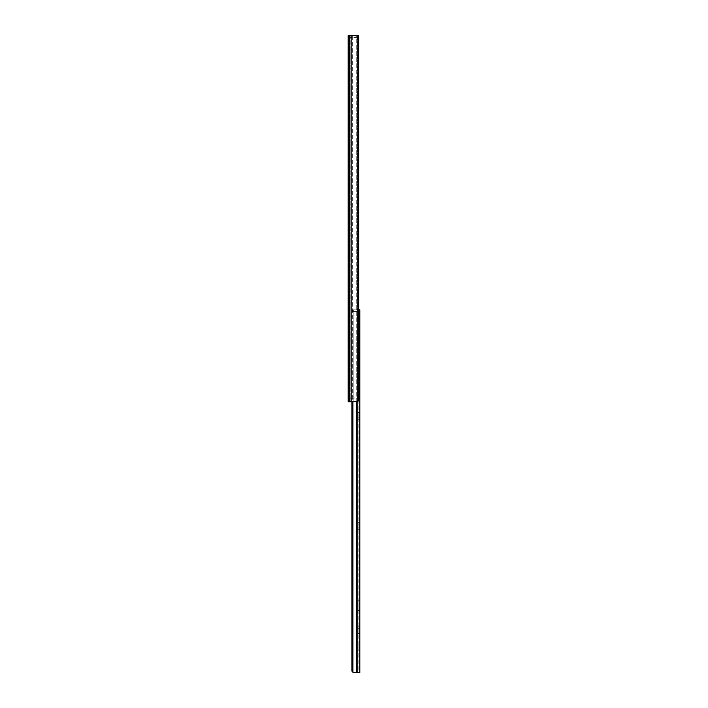 <?xml version="1.0" encoding="UTF-8"?>
<svg xmlns="http://www.w3.org/2000/svg" width="708" height="708" viewBox="0 0 708 708"><rect width="100%" height="100%" fill="white"/><g stroke="black" fill="none" stroke-linecap="round" stroke-linejoin="round"><path stroke-width="0.53" stroke-dasharray="3.54 2.66" d="M348.194 374.638L350.15 374.638L350.15 380.134L350.15 374.638M348.194 380.134L350.15 380.134M350.15 141.662L350.15 148.99L350.15 141.662L348.194 141.662M348.194 97.385L350.15 97.385L350.15 107.766L350.15 97.385M348.194 107.766L350.15 107.766M348.194 57.083L350.15 57.083L350.15 62.578L350.15 57.083M348.194 62.578L350.15 62.578M350.15 74.482L350.15 81.809L350.15 74.482L348.194 74.482M350.15 251.588L350.15 258.916L350.15 251.588L348.194 251.588M350.15 355.407L350.15 362.735L350.15 355.407L348.194 355.407M357.956 35.887A2.443 1.867 90 0 1 358.699 37.843L357.443 37.843A2.443 1.867 -90 0 0 356.717 35.904L350.15 35.4L350.15 37.356L356.018 37.356L350.15 37.356L350.15 35.4L352.301 35.4L352.301 401.817L356.77 401.817L355.46 401.817L356.717 401.312L350.15 401.817L352.301 401.817L352.301 35.4L356.717 35.904L356.717 401.312A2.443 1.867 -90 0 0 357.443 399.374A2.443 1.867 -90 0 1 356.717 401.312L356.717 35.904A2.443 1.867 -90 0 1 357.443 37.843L357.443 399.374L358.699 399.374A2.443 1.867 90 0 1 357.956 401.33L348.194 401.817L350.15 401.817L350.15 398.887L350.15 401.817L348.194 401.817L348.194 35.4L357.956 35.887L357.956 401.33M350.15 35.4L350.15 401.817L350.15 35.4L356.018 35.4L350.15 35.4M350.15 396.931L350.15 398.887L354.062 398.887L350.15 398.887L350.15 396.931L353.115 396.931L350.15 396.931M358.699 37.843L357.443 37.843L357.443 399.374L358.699 399.374L358.699 309.847L356.425 309.847L359.806 309.847L359.806 672.6L354.646 672.6C353.15 672.494 352.398 671.68 352.38 670.157L351.92 671.113L353.195 672.556L353.195 309.892L351.92 311.334L351.92 671.113M350.15 148.99L348.194 148.99L348.194 146.423L350.15 146.423L348.194 146.423L348.194 144.228L350.15 144.228L348.194 144.228M350.15 81.809L348.194 81.809L348.194 79.252L350.15 79.252L348.194 79.252L348.194 77.048L350.15 77.048L348.194 77.048M350.15 258.916L348.194 258.916L348.194 256.349L350.15 256.349L348.194 256.349L348.194 254.154L350.15 254.154L348.194 254.154M350.15 362.735L348.194 362.735L348.194 360.168L350.15 360.168L348.194 360.168L348.194 357.974L350.15 357.974L348.194 357.974M356.77 35.4L355.46 35.4L356.77 35.4M358.46 35.4L356.018 35.4L356.018 37.356L358.46 37.356L358.46 35.4M348.194 398.887L350.15 398.887L348.194 398.887M354.062 398.887L354.062 396.931L354.062 398.887M354.062 396.931L353.115 396.931L354.062 396.931M358.46 36.639L358.46 37.356L356.018 37.356L356.018 35.4M358.089 645.422L358.089 650.918L358.089 645.422L359.806 645.422L359.806 650.918L359.806 645.422M358.089 650.918L359.806 650.918M359.806 412.445L359.806 419.773L359.806 412.445L358.089 412.445L358.089 415.012L358.089 412.445M358.089 327.866L358.089 333.362L358.089 327.866L359.806 327.866L359.806 333.362L359.806 327.866M358.089 333.362L359.806 333.362M359.806 626.191L359.806 633.518L359.806 626.191L358.089 626.191L358.089 628.748L358.089 626.191M359.806 522.371L359.806 529.699L359.806 522.371L358.089 522.371L358.089 524.938L358.089 522.371M358.089 600.234L358.089 610.615L358.089 600.234L359.806 600.234L359.806 610.615L359.806 600.234M358.089 610.615L359.806 610.615M359.806 345.265L359.806 352.593L359.806 345.265L358.089 345.265L358.089 347.832L358.089 345.265M351.92 401.817L351.92 311.334L351.964 312.29L351.92 311.334L353.195 309.892L358.089 309.847L358.089 311.555L353.69 311.555L358.089 311.555L358.089 309.847L354.646 309.847C353.15 309.954 352.398 310.768 352.38 312.29C352.398 310.768 353.15 309.954 354.646 309.847L353.195 309.892L353.195 672.556M352.38 401.817L352.38 670.157M351.964 401.817L351.964 670.157M354.646 672.6L358.089 672.6L358.089 309.847L353.69 309.847L358.089 309.847L358.089 672.6L356.425 672.6L356.425 401.817M358.089 417.207L358.089 419.773L358.089 415.012L358.089 417.207L359.806 417.207L358.089 417.207M358.089 630.952L358.089 633.518L358.089 628.748L358.089 630.952L359.806 630.952L358.089 630.952M358.089 527.133L358.089 529.699L358.089 524.938L358.089 527.133L359.806 527.133L358.089 527.133M358.089 350.026L358.089 352.593L358.089 347.832L358.089 350.026L359.806 350.026L358.089 350.026M353.69 309.847L352.717 309.847L353.938 309.847L352.717 309.847L353.69 309.847L353.69 311.555L352.717 311.555L352.717 309.847L352.717 311.555L352.717 309.847L352.717 311.555L353.938 311.555L352.717 311.555L353.69 311.555L353.69 309.847M351.15 35.4L351.15 401.817M349.274 35.4L349.274 401.817M350.15 400.232L348.194 400.232L350.15 400.232M353.115 398.887L353.115 396.931L353.115 398.887M358.089 415.012L359.806 415.012L358.089 415.012M358.089 628.748L359.806 628.748L358.089 628.748M358.089 524.938L359.806 524.938L358.089 524.938M358.089 347.832L359.806 347.832L358.089 347.832M357.531 309.847L357.531 672.6L357.531 309.847M352.858 309.847L352.858 311.555L352.858 309.847M353.938 311.555L353.938 309.847M358.089 352.593L359.806 352.593M358.089 529.699L359.806 529.699M358.089 633.518L359.806 633.518M358.089 419.773L359.806 419.773"/><path stroke-width="1.06" d="M348.194 380.134L348.194 374.638L348.194 380.134M348.194 141.662L348.194 144.228L348.194 141.662M348.194 107.766L348.194 97.385L348.194 107.766M348.194 62.578L348.194 57.083L348.194 62.578M348.194 74.482L348.194 77.048L348.194 74.482M348.194 251.588L348.194 254.154L348.194 251.588M348.194 355.407L348.194 357.974L348.194 355.407M357.956 401.33A2.443 1.867 90 0 0 358.699 399.374L358.699 37.843A2.443 1.867 90 0 0 357.956 35.887L357.956 401.33L348.194 401.817L348.194 35.4L349.274 35.4L349.274 401.817M357.956 35.887L349.274 35.4M358.699 37.843L358.699 309.847L359.806 309.847L359.806 672.6L353.195 672.556L356.425 672.6L356.425 401.817M348.194 144.228L348.194 148.99M348.194 77.048L348.194 81.809M348.194 254.154L348.194 258.916M348.194 357.974L348.194 362.735M356.018 35.4L358.46 35.4L358.46 36.639M353.195 672.556L351.92 671.113L352.38 670.157C352.398 671.68 353.15 672.494 354.646 672.6M351.92 401.817L351.92 671.113M351.964 401.817L351.964 670.157M352.38 401.817L352.38 670.157M351.15 35.4L351.15 401.817"/></g></svg>
